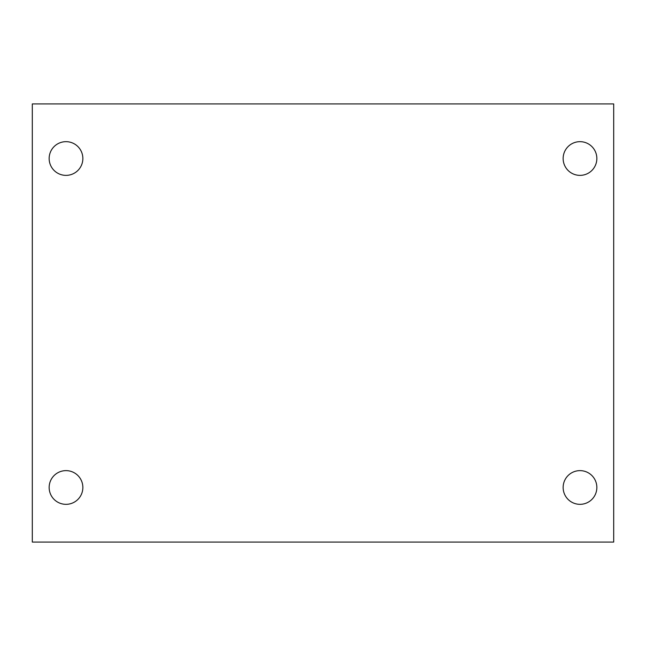 <?xml version="1.0" encoding="UTF-8"?>
<svg xmlns="http://www.w3.org/2000/svg" width="646" height="646" viewBox="0 0 646 646"><rect width="100%" height="100%" fill="white"/><g stroke="black" fill="none" stroke-linecap="round" stroke-linejoin="round"><path stroke-width="0.97" d="M32.3 103.925L613.7 103.925L613.7 542.075L32.3 542.075L32.3 103.925M66.005 470.627A16.853 16.853 0 0 1 82.858 487.48A16.853 16.853 0 0 1 66.005 504.332A16.853 16.853 0 0 1 49.153 487.48A16.853 16.853 0 0 1 66.005 470.627M579.995 470.627A16.853 16.853 0 0 1 596.847 487.48A16.853 16.853 0 0 1 579.995 504.332A16.853 16.853 0 0 1 563.142 487.48A16.853 16.853 0 0 1 579.995 470.627M579.995 141.668A16.853 16.853 0 0 1 596.847 158.52A16.853 16.853 0 0 1 579.995 175.373A16.853 16.853 0 0 1 563.142 158.52A16.853 16.853 0 0 1 579.995 141.668M66.005 141.668A16.853 16.853 0 0 1 82.858 158.52A16.853 16.853 0 0 1 66.005 175.373A16.853 16.853 0 0 1 49.153 158.52A16.853 16.853 0 0 1 66.005 141.668"/></g></svg>
